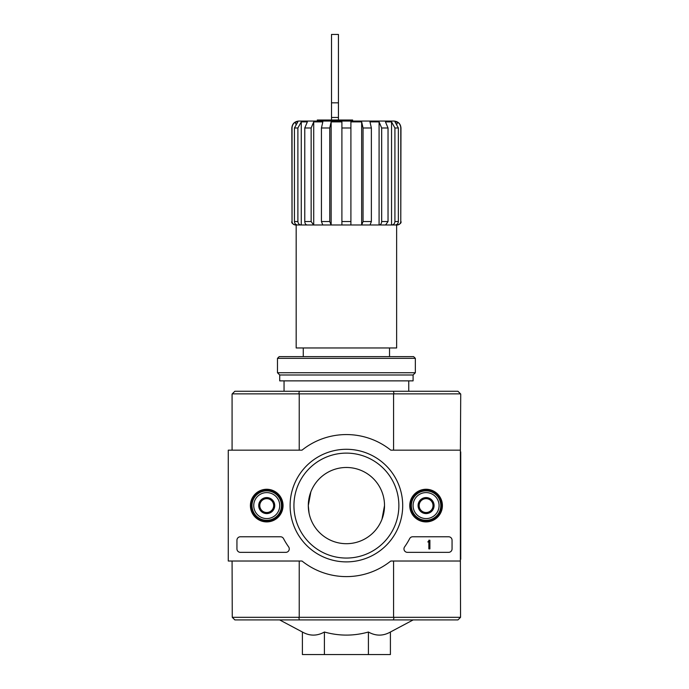 <?xml version="1.0" encoding="UTF-8"?>
<svg xmlns="http://www.w3.org/2000/svg" width="689" height="689" viewBox="0 0 689 689"><rect width="100%" height="100%" fill="white"/><g stroke="black" fill="none" stroke-linecap="round" stroke-linejoin="round"><path stroke-width="1.03" d="M317.302 121.057L317.302 120.015L352.639 120.015L352.639 121.057M397.131 224.252L397.303 224.984C399.413 224.778 400.567 223.624 400.783 221.522L400.783 127.982C400.662 125.303 399.448 123.271 397.131 121.884L394.995 121.884L398.363 127.982L398.363 221.522C398.173 223.624 397.097 224.778 395.15 224.984L391.705 224.984C393.652 224.786 394.719 223.624 394.918 221.522L394.918 127.982L391.541 121.884L385.461 121.884L388.036 127.982L388.036 221.522L385.582 224.984L379.208 224.984C380.698 224.786 381.517 223.624 381.672 221.522L381.672 127.982L379.088 121.884L369.976 121.884L371.371 127.982L371.371 221.522L370.045 224.984L361.725 224.984L363.051 221.522L363.051 127.982L361.656 121.884L361.656 224.984L341.899 224.984L341.899 121.884L331.151 121.884L331.151 224.984L295.684 224.984L295.684 224.252M361.656 121.884L350.908 121.884L350.908 221.522L341.899 221.522L341.899 224.984L322.771 224.984L321.436 221.522L321.436 127.982L322.831 121.884L313.719 121.884L313.719 224.984L307.234 224.984C305.744 224.786 304.926 223.624 304.771 221.522L304.771 127.982L307.354 121.884L301.265 121.884L301.265 224.984L297.657 224.984C295.71 224.786 294.642 223.624 294.444 221.522L294.444 127.982L297.82 121.884L295.684 121.884L295.684 123.925M388.036 127.982L381.672 127.982L379.088 121.884L379.088 224.984L361.725 224.984M398.363 127.982L394.918 127.982L391.541 121.884L391.541 224.984L379.208 224.984M397.131 224.984L391.705 224.984M397.131 121.884L397.131 123.925M400.783 221.522L400.964 127.982C400.559 123.779 398.251 121.471 394.039 121.057L298.776 121.057C294.565 121.471 292.257 123.779 291.843 127.982L292.033 127.982C292.145 125.303 293.359 123.271 295.684 121.884C293.376 123.262 292.153 125.295 292.033 127.982L292.033 221.522C292.239 223.624 293.402 224.778 295.503 224.984L295.684 224.984M350.908 221.522L350.908 224.984M331.09 224.984L329.755 221.522L329.755 127.982L321.436 127.982M331.151 121.884L329.755 127.982M313.598 224.984L311.144 221.522L311.144 127.982L304.771 127.982M313.719 121.884L311.144 127.982M301.102 224.984C299.155 224.778 298.087 223.624 297.889 221.522L297.889 127.982L294.444 127.982M301.265 121.884L297.889 127.982M303.272 347.962L303.272 356.626M460.381 451.889L460.726 394.039L457.952 391.266L234.854 391.266L232.081 394.039L232.081 450.158M460.553 617.31L457.952 619.911L234.854 619.911L232.262 617.31L460.553 617.31L460.381 559.287M309.085 497.863L308.302 505.588L310.842 491.912M308.302 505.588A38.11 38.11 0 0 1 365.463 472.585A38.11 38.11 0 0 1 365.463 538.591A38.11 38.11 0 0 1 308.302 505.588L309.068 513.219M384.514 505.588L381.973 519.265M368.408 632.02L368.408 654.55L390.405 654.55L390.405 632.02C383.084 636.136 375.755 636.136 368.408 632.02C353.784 636.128 339.117 636.128 324.407 632.02C317.078 636.136 309.749 636.136 302.402 632.02L279.631 619.911M393.479 619.911L394.005 617.31M298.811 617.31L299.327 619.911M299.327 391.266L298.811 393.867L232.262 393.867M460.553 393.867L298.811 393.867M394.005 393.867L393.479 391.266M299.224 561.018L299.224 617.137M393.583 561.018L393.583 617.137M460.726 451.889L460.726 559.287M393.583 394.039L393.583 450.158M299.224 394.039L299.224 450.158M232.081 561.018L232.262 617.31M324.407 632.02L324.407 654.55L368.408 654.55M302.402 632.02L302.402 654.55L324.407 654.55M284.049 380.871L284.049 391.266M396.64 224.984L396.64 347.962L296.175 347.962L296.175 224.984M331.512 117.466L338.437 117.466L338.437 34.45L331.512 34.45L331.512 120.015M338.437 117.466L338.437 120.015M460.381 450.158L460.381 561.018L390.801 561.018A71.019 71.019 0 0 1 302.006 561.018L228.274 561.018L228.274 450.158L302.006 450.158A71.019 71.019 0 0 1 390.801 450.158L460.381 450.158M250.408 505.588A16.321 16.321 0 0 1 274.885 491.455A16.321 16.321 0 0 1 274.885 519.721A16.321 16.321 0 0 1 250.408 505.588M409.757 505.588A16.321 16.321 0 0 1 434.242 491.455A16.321 16.321 0 0 1 434.242 519.721A16.321 16.321 0 0 1 409.757 505.588M290.112 505.588A56.291 56.291 0 0 1 374.549 456.833A56.291 56.291 0 0 1 374.549 554.344A56.291 56.291 0 0 1 290.112 505.588M448.599 536.765A3.462 3.462 0 0 1 452.062 540.228L452.062 548.892A3.462 3.462 0 0 1 448.599 552.354L407.432 552.354A3.462 3.462 0 0 1 404.607 546.885A71.363 71.363 0 0 0 409.662 538.626A3.462 3.462 0 0 1 412.728 536.765L448.599 536.765M280.475 536.765A3.462 3.462 0 0 1 283.541 538.617A71.019 71.019 0 0 0 288.622 546.877A3.462 3.462 0 0 1 285.806 552.354L240.401 552.354A3.462 3.462 0 0 1 236.938 548.892L236.938 540.228A3.462 3.462 0 0 1 240.401 536.765L280.475 536.765M251.313 505.588A15.416 15.416 0 0 1 274.437 492.239A15.416 15.416 0 0 1 274.437 518.938A15.416 15.416 0 0 1 251.313 505.588M410.67 505.588A15.416 15.416 0 0 1 433.794 492.239A15.416 15.416 0 0 1 433.794 518.938A15.416 15.416 0 0 1 410.67 505.588M293.936 505.588A52.467 52.467 0 0 1 372.637 460.149A52.467 52.467 0 0 1 372.637 551.028A52.467 52.467 0 0 1 293.936 505.588M428.851 540.228L429.893 540.228L429.893 548.892L428.851 548.892L428.851 541.924L427.817 541.959L428.334 541.442A0.517 0.517 0 0 0 428.851 540.925L428.851 540.228M419.153 501.583L426.086 497.587L433.011 501.583L433.011 509.584L426.086 513.589L419.153 509.584L419.153 501.583A8.001 8.001 0 0 1 433.011 501.583A8.001 8.001 0 0 1 426.086 513.589A8.001 8.001 0 0 1 419.153 501.583L419.153 509.584L426.086 513.589L433.011 509.584L433.011 501.583L429.548 499.585A6.924 6.924 0 0 1 429.548 511.591A6.924 6.924 0 0 1 419.153 505.588A6.924 6.924 0 0 1 422.615 499.585L419.153 501.583M426.086 518.576A12.988 12.988 0 0 1 414.83 499.094A12.988 12.988 0 0 1 437.334 499.094A12.988 12.988 0 0 1 426.086 518.576M426.086 520.307A14.719 14.719 0 0 1 413.331 498.225A14.719 14.719 0 0 1 438.833 498.225A14.719 14.719 0 0 1 426.086 520.307M422.615 499.585A6.924 6.924 0 0 1 429.548 499.585L426.086 497.587L422.615 499.585M259.796 501.583L266.729 497.587L273.654 501.583L273.654 509.584L266.729 513.589L259.796 509.584L259.796 501.583A8.001 8.001 0 0 1 273.654 501.583A8.001 8.001 0 0 1 266.729 513.589A8.001 8.001 0 0 1 259.796 501.583L259.796 509.584L266.729 513.589L273.654 509.584L273.654 501.583L270.191 499.585A6.924 6.924 0 0 1 270.191 511.591A6.924 6.924 0 0 1 259.796 505.588A6.924 6.924 0 0 1 263.267 499.585L259.796 501.583M266.729 518.576A12.988 12.988 0 0 1 255.481 499.094A12.988 12.988 0 0 1 277.977 499.094A12.988 12.988 0 0 1 266.729 518.576M266.729 520.307A14.719 14.719 0 0 1 253.974 498.225A14.719 14.719 0 0 1 279.476 498.225A14.719 14.719 0 0 1 266.729 520.307M263.267 499.585A6.924 6.924 0 0 1 270.191 499.585L266.729 497.587L263.267 499.585M415.346 358.358L413.615 356.626L279.2 356.626L277.469 358.358L277.469 372.732L415.346 372.732L415.346 358.358L277.469 358.358M415.346 372.732L413.09 374.988L279.717 374.988L277.469 372.732M413.09 374.988L413.09 380.871L279.717 380.871L279.717 374.988M398.363 221.522L394.918 221.522M388.036 221.522L381.672 221.522M371.371 127.982L363.051 127.982M371.371 221.522L363.051 221.522M350.908 127.982L341.899 127.982M329.755 221.522L321.436 221.522M311.144 221.522L304.771 221.522M297.889 221.522L294.444 221.522M292.033 221.522L291.843 127.982M331.512 102.833L338.437 102.833M389.535 347.962L389.535 356.626M390.405 632.02L413.176 619.911M408.758 380.871L408.758 391.266M291.843 221.522C291.344 222.831 292.498 223.994 295.305 224.984M400.964 221.522C401.463 222.831 400.309 223.994 397.501 224.984"/></g></svg>
